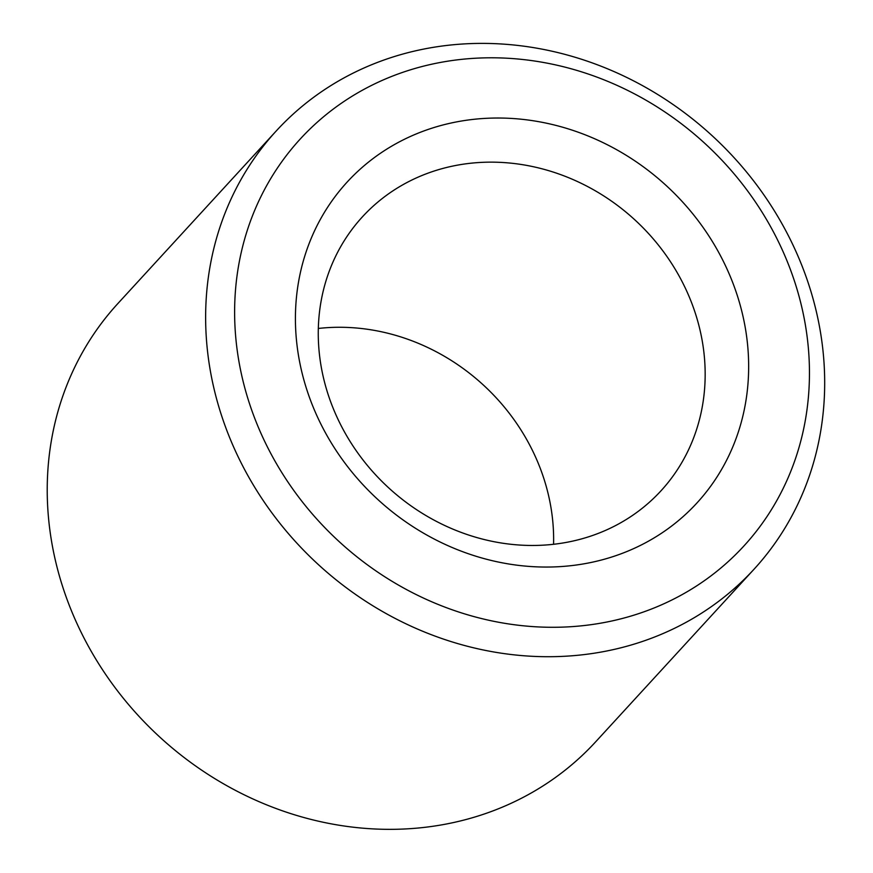 <?xml version="1.0" encoding="UTF-8"?>
<svg xmlns="http://www.w3.org/2000/svg" width="873" height="873" viewBox="0 0 873 873"><rect width="100%" height="100%" fill="white"/><g stroke="black" fill="none" stroke-linecap="round" stroke-linejoin="round"><path stroke-width="1.31" d="M318.339 328.455A202.612 181.955 -137.5 0 1 553.569 544.305M452.88 166.045A202.612 181.955 -137.5 0 1 671.883 263.886A202.612 181.955 -137.5 0 1 661.003 490.801A202.612 181.955 -137.5 0 1 388.703 487.876A202.612 181.955 -137.5 0 1 362.437 216.82A202.612 181.955 -137.5 0 1 452.88 166.045M434.623 63.587A301.021 270.324 -137.5 0 1 802.865 432.528A301.021 270.324 -137.5 0 1 328.663 531.548A301.021 270.324 -137.5 0 1 434.623 63.587M421.015 49.63A324.178 291.124 -137.5 0 1 771.426 206.17A324.178 291.124 -137.5 0 1 754.021 569.24A324.178 291.124 -137.5 0 1 318.329 564.558A324.178 291.124 -137.5 0 1 276.305 130.885A324.178 291.124 -137.5 0 1 421.015 49.63M453.12 122.591A237.347 213.143 -137.5 0 1 743.458 413.496A237.347 213.143 -137.5 0 1 369.574 491.575A237.347 213.143 -137.5 0 1 453.12 122.591M754.021 569.24L595.604 741.875A324.178 291.124 -137.5 0 1 159.923 737.194A324.178 291.124 -137.5 0 1 117.899 303.509L276.305 130.885"/></g></svg>
